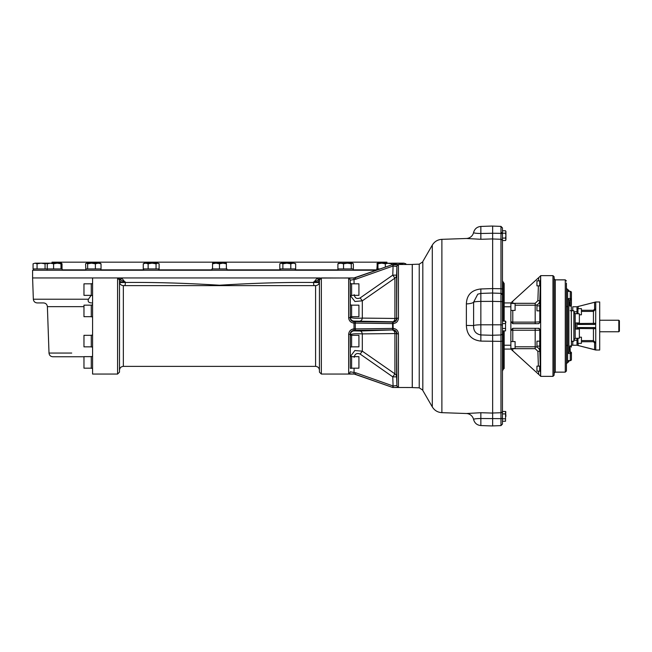 <?xml version="1.0" encoding="UTF-8"?>
<svg xmlns="http://www.w3.org/2000/svg" width="652" height="652" viewBox="0 0 652 652"><rect width="100%" height="100%" fill="white"/><g stroke="black" fill="none" stroke-linecap="round" stroke-linejoin="round"><path stroke-width="0.98" d="M83.855 356.758L52.845 356.758C50.571 356.554 49.291 355.316 49.006 353.05L47.384 306.644L83.586 306.644M353.074 322.993L354.028 323.074C350.711 322.691 348.918 320.825 348.657 317.5L350.197 317.768C350.393 320.083 351.664 321.371 354.028 321.632L393.107 322.104L393.115 323.579C396.4 323.196 398.176 321.363 398.445 318.07L398.315 319.293M348.763 278.51L348.657 278.697C348.91 278.208 350.703 277.98 354.028 278.029L321.354 277.939L319.431 279.863L319.431 280.637C318.869 281.892 316.937 282.324 313.653 281.933L319.969 279.651M354.012 278.029L351.925 278.054M348.747 318.502L349.048 319.586M353.074 329.007L351.925 329.366M351.11 329.822L350.181 330.605M348.747 333.498L348.657 334.5C348.91 331.175 350.703 329.317 354.028 328.926L393.115 328.421C396.4 328.795 398.176 330.629 398.445 333.93L396.913 333.734C396.709 331.428 395.438 330.148 393.107 329.896L393.115 323.579L392.61 323.588A1.54 0.513 -89.6 0 1 393.107 322.104C395.438 321.86 396.701 320.58 396.913 318.266L398.445 318.07L398.445 264.997L392.61 264.614A1.54 1.54 0 0 1 393.115 264.525L393.107 266.008L392.61 264.614L354.028 277.939M355.813 372.797L355.307 374.281L392.61 387.435L354.028 373.971C350.711 374.02 348.918 373.792 348.657 373.303A1.54 1.516 180 0 0 350.197 371.803L355.813 372.797L393.107 385.992L396.913 385.536L396.612 334.036A3.847 0.603 0 0 0 394.925 333.555L362.316 333.897C355.813 333.547 351.811 333.824 350.311 334.729L350.197 334.231L348.657 334.5L348.657 373.303M320.075 278.428A1.923 1.035 100.7 0 1 320.116 277.939L318.95 277.939A1.923 0.994 -80.4 0 0 319.447 279.61M318.95 277.939L317.328 277.939A1.923 0.921 -113.3 0 0 319.015 279.798M118.957 279.651L119.919 279.798A1.923 0.921 113.3 0 0 121.598 277.939L317.328 277.939L313.653 282.471L319.35 282.577M119.479 279.61A1.923 0.994 80.4 0 0 119.976 277.939L121.598 277.939L125.282 282.471C154.426 282.202 185.836 283.123 219.512 285.226C253 283.123 284.386 282.202 313.653 282.471A3.847 1.94 96.6 0 0 314.134 285.625M354.851 277.939L320.702 278.054M118.851 278.428A1.923 1.035 79.3 0 0 118.819 277.939L32.6 277.939L33.342 299.219C33.635 301.485 34.915 302.724 37.188 302.927L43.537 302.927C45.811 303.139 47.091 304.378 47.384 306.644M91.15 295.356L88.444 299.219C87.596 301.55 88.68 302.781 91.679 302.927M321.354 277.939L321.354 374.061L319.431 372.137L319.431 279.863M319.431 370.214C319.203 367.883 317.923 366.603 315.592 366.375L315.592 285.625L123.342 285.625L123.342 366.375C121.003 366.603 119.724 367.883 119.495 370.214L119.495 281.786C119.724 284.117 121.003 285.397 123.342 285.625M119.495 279.863L119.495 372.137L117.572 374.061L117.572 277.939L119.495 279.863M117.572 277.939L92.584 277.939L92.584 374.061L117.572 374.061M119.976 277.939L118.819 277.939M119.919 279.798L125.282 281.933C121.997 282.324 120.074 281.892 119.495 280.637M124.801 285.625A3.847 1.94 83.4 0 0 125.282 282.471L119.577 282.577M348.657 317.5L348.657 278.697A1.54 1.516 -0 0 1 350.197 280.197L350.311 317.271C351.803 318.176 355.805 318.453 362.316 318.103L394.925 318.445L394.925 278.151L362.316 300.833L354.908 301.501L350.409 295.617M392.569 328.412A1.54 0.513 -90.7 0 0 393.083 329.896L354.036 330.368L354.158 330.89L360.157 331.012L393.107 329.896A1.54 0.513 -90.4 0 1 392.61 328.412L392.569 323.588A1.54 0.513 -89.3 0 1 393.083 322.104L392.773 321.786A3.847 3.839 135.5 0 0 396.612 317.964L396.913 266.464L393.107 266.008L355.813 279.203L354.036 279.504L354.028 278.029L354.028 279.504L350.197 280.197L350.311 293.433M398.282 387.166L395.193 387.451M396.123 387.427L396.921 387.386M398.315 332.707L398.054 331.86M394.077 328.51L393.115 328.421M396.114 322.618L396.921 321.925M412.292 387.59L412.292 264.41L419.236 264.166L419.236 387.834L412.292 387.59M492.651 301.363L492.651 293.001L480.85 293.416L480.85 301.411L492.651 301.363L492.651 425.968L480.85 425.56C477.019 425.177 474.599 423.14 473.588 419.432M502.456 362.634L502.456 411.216A1.54 1.516 180 0 1 500.972 412.732L500.972 341.363L480.85 341.102C471.567 340.01 466.742 334.778 466.376 325.413L466.376 303.913C466.718 294.997 471.535 290.01 480.85 288.966L492.651 288.567L492.651 238.917L480.85 239.284L466.367 238.485A7.694 7.694 0 0 0 473.605 232.462C473.515 233.057 475.927 233.4 480.85 233.497L492.651 233.261L492.651 226.032L480.85 226.44L480.85 239.284M422.822 261.509L422.822 390.491L422.822 261.509L432.3 245.095C434.501 241.533 437.704 239.61 441.885 239.341L466.367 238.485M441.885 239.341L441.885 412.659L466.367 413.515L480.85 412.716L492.651 413.083M492.651 238.917L492.651 233.261L500.972 233.343L500.972 239.268L492.651 238.982M480.85 288.966L480.858 293.416L477.769 294.174L480.85 293.416L492.651 293.001L492.651 288.567M477.769 294.174L473.613 302.194L473.613 325.584C473.36 330.882 475.773 334.003 480.85 334.949L480.85 341.102M466.376 303.913A7.694 1.948 -1.7 0 0 473.613 302.194A7.694 1.002 0 0 1 480.85 301.411L480.85 334.949L492.651 335.315M492.651 288.591L500.972 288.714L500.972 324.794L480.85 324.802A7.694 1.002 0 0 0 473.613 325.584L466.376 325.413M492.651 413.018L500.972 412.732L500.972 418.657L480.85 418.502C475.927 418.6 473.515 418.943 473.605 419.538A7.694 7.694 0 0 0 466.367 413.515M480.85 419.269L480.85 412.716M505.919 239.871L505.536 240.531L505.919 239.308L505.536 240.531L502.456 240.531L502.456 233.204L505.536 233.204L505.919 231.982L505.536 230.759L502.456 230.759L502.456 227.915L502.456 300.303L502.456 280.89L502.456 300.303L502.456 280.89L503.132 282.528L503.132 321.118M505.919 322.341L505.536 321.118L505.536 330.882L505.536 321.118L502.456 321.118L502.456 300.303M502.456 304.924L502.456 310.906M502.456 289.366L502.456 240.784A1.54 1.516 0 0 0 500.972 239.268L500.972 288.714A1.54 0.652 0 0 1 502.456 289.366L502.456 341.094L500.972 341.363L500.972 334.973L492.651 335.25M505.919 416.359L505.536 411.469L505.536 421.241L505.536 413.914L502.456 413.914L502.456 418.274L500.972 418.657L500.972 425.617L502.456 424.085L502.456 341.094M502.456 371.11L502.456 330.882L502.456 371.11L503.132 369.472L503.132 330.882M504.183 330.882L504.183 368.421L503.132 369.472M502.456 280.89L504.183 283.579L504.183 321.118M504.183 349.073L510.866 349.073L510.866 302.927L540.663 275.82L540.492 280.776L540.663 275.633L540.663 376.367L552.969 376.367L552.969 275.633L554.118 276.782L554.118 375.218L552.969 376.367M510.866 326.407L510.866 326M540.663 376.367L540.492 371.224L540.663 376.18L538.674 374.378L538.568 371.127M510.866 349.073L538.674 374.378M538.389 366.131L537.876 351.314L539.799 351.249L540.312 366.033L539.799 351.249C539.457 348.527 537.916 347.043 535.186 346.791L535.186 328.306M515.479 305.209L535.186 305.209C537.924 304.957 539.457 303.465 539.799 300.751L540.312 285.967L539.799 300.751L537.876 300.686L538.389 285.869M512.79 301.183L512.79 303.319L535.186 303.319L535.186 322.121L540.663 321.778L538.674 323.694L512.79 323.694L512.79 322.121L510.866 321.77L512.79 323.694M539.343 328.421L538.674 328.306L540.663 330.222L540.663 321.778M540.663 330.222L510.866 330.23L512.79 328.306L538.674 328.306M540.484 285.209L540.598 281.721M540.158 341.2L540.158 346.204L540.215 341.518M540.557 305.747L540.198 310.939L540.125 305.796L540.557 305.747M540.435 366.033L540.198 371.224L540.435 366.033M576.996 338.29L576.996 345.226L595.757 350.034L599.693 350.034L599.693 301.966L595.757 301.966L576.996 306.774L572.774 306.774L572.774 310.743M581.804 340.588L593.45 340.588L595.757 342.895L594.6 342.895L594.6 349.692L595.7 349.92L576.996 345.226L572.774 345.226L572.774 341.257M571.266 305.739L571.421 345.226L572.774 345.226M540.158 309.806L540.215 310.808M540.158 370.091L540.215 371.094M537.876 323.694A1.923 1.923 90 0 0 539.799 321.778L539.799 310.939M539.799 341.061L539.799 330.222A1.923 1.923 90 0 0 537.876 328.306M555.276 279.863L565.276 279.863L565.276 372.137L555.276 372.137L555.276 279.863L554.118 278.706L554.118 280.808M567.582 306.774A1.157 1.157 0 0 1 566.425 305.625A1.157 1.157 0 0 0 567.582 306.774M581.804 311.411L593.45 311.411L595.757 309.105L594.6 309.105L594.6 302.308L576.996 306.774L576.996 313.71M576.996 322.952L576.996 329.048M594.6 302.308L595.757 302.12L595.7 323.661L594.6 324.46L578.153 324.46L576.996 323.31L579.31 323.506L579.31 324.46M567.582 345.226A1.157 1.157 0 0 0 566.425 346.375M595.757 349.985L595.757 328.69A1.157 1.157 0 0 0 595.7 328.339L595.7 323.661A1.157 1.157 0 0 0 595.757 323.31L579.31 323.506L579.31 322.952M540.125 281.933L540.215 282.87L540.215 281.933M540.125 282.87L540.215 283.881L540.215 282.87M540.215 283.881L540.215 284.818L540.158 283.905M540.215 284.818L540.215 285.527L540.158 284.834M540.215 341.501L540.215 342.218L540.158 341.518M540.125 342.218L540.215 343.18L540.215 342.218M540.125 344.166L540.215 343.148M540.158 345.095L540.215 345.813L540.215 345.095M540.215 306.905L540.215 307.866L540.158 306.921M540.158 308.877L540.215 307.834M540.125 367.182L540.158 366.489M540.125 368.119L540.215 369.13L540.215 368.119M540.215 369.13L540.215 370.067L540.158 369.162M537.876 351.314L535.186 348.681L535.186 346.791L515.479 346.791M535.186 303.319L537.876 300.686M566.425 283.017L566.425 370.988L565.276 372.137M577.957 313.742L577.957 308.535L576.996 308.535M595.7 328.339L594.6 327.54L578.153 327.54L576.996 328.69L579.31 328.494L579.31 329.048M576.996 343.465L577.957 343.465L577.957 338.258M540.158 343.18L540.215 344.134M540.158 307.866L540.215 308.82M515.096 348.494L515.096 341.575L515.096 348.494L510.866 348.494A1.923 1.891 -0 0 0 510.866 348.681L512.79 348.494M504.183 302.927L510.866 302.927M515.096 310.425L515.096 303.506L515.096 310.425L510.866 310.425M515.096 303.506L510.866 303.506A1.923 1.891 0 0 1 510.866 303.319L512.79 303.506M599.693 320.23L618.821 320.23L618.821 331.77L599.693 331.77M618.821 320.23L619.4 320.808L619.4 331.192L618.821 331.77M540.215 310.499L540.215 309.781M540.215 367.206L540.215 366.473M540.215 370.784L540.215 370.067M581.421 314.802L581.421 308.649L581.421 314.802L579.367 314.802M579.31 327.54L579.31 328.494L595.757 328.69M581.421 343.351L581.421 337.198L581.421 343.351L577.957 343.351M540.174 280.776L539.701 280.776L539.701 285.967L540.174 285.967M540.174 341.061L539.701 341.061L539.701 346.253L540.174 346.253M540.174 305.747L539.701 305.747L539.701 310.939L540.174 310.939M540.174 366.033L539.701 366.033L539.701 371.224L540.174 371.224M571.421 353.987L571.421 352.585A1.157 0.579 180 0 0 570.272 352.007L570.272 360.654L567.745 360.597L567.745 362.528L566.425 363.677M568.87 352.007L570.272 352.007L570.052 346.065L568.87 352.007L567.745 353.449L570.272 353.449A1.157 0.864 0 0 0 571.421 352.585L571.421 359.505A1.157 1.092 180 0 1 570.272 360.597L567.745 360.597M571.421 298.013L571.421 292.495A1.157 1.157 0 0 0 570.272 291.346L570.272 299.993L568.87 299.993L570.052 305.935M568.87 299.993L567.745 298.551L567.745 353.449M570.272 291.346L567.745 291.403L570.272 291.403A1.157 1.092 -0 0 1 571.421 292.495L571.421 304.932L571.087 306.049L570.011 306.09M571.421 311.77A1.157 1.157 0 0 0 570.272 310.621A1.157 1.157 0 0 1 571.421 311.77M569.025 291.346L568.886 290.45L568.886 291.346M536.938 280.873L536.938 285.869L536.938 280.873L539.701 280.873M536.938 341.159L536.938 346.155L536.938 341.159L539.701 341.159M536.938 305.845L536.938 310.841L536.938 305.845L539.701 305.845M536.938 366.131L536.938 371.127L536.938 366.131L539.701 366.131M570.272 305.935L570.85 306.09M567.745 298.551L570.272 298.551A1.157 0.864 180 0 1 571.421 299.415A1.157 0.579 -0 0 1 570.272 299.993L570.272 305.511L571.087 306.049M505.536 238.086L505.919 235.641L505.919 239.308L505.536 238.086L502.456 238.086M505.919 231.411L505.919 235.641L505.536 233.204M505.536 330.882L502.456 330.882M505.536 328.445L502.456 328.445M505.536 323.555L502.456 323.555M505.536 421.241L502.456 421.241M505.536 418.796L502.456 418.796M505.919 412.129L505.536 411.469L502.456 411.469M579.367 322.952L575.7 322.952L579.367 322.952L579.367 313.791L575.194 313.645L574.021 312.536L573.866 310.743L573.866 341.257L571.421 341.257M579.367 329.048L575.7 329.048L579.367 329.048L579.367 338.209L575.194 338.355L575.194 313.645M575.7 322.952L575.7 329.048M354.158 294.606C354.859 298.151 356.856 299.26 360.157 297.923L392.773 275.136L396.612 275.136L396.913 266.464A1.54 1.524 -0 0 1 398.445 264.997M398.445 333.93L398.445 387.003A1.54 1.524 180 0 1 396.913 385.536L396.612 376.864L392.773 376.864L360.157 354.077C356.864 352.732 354.867 353.84 354.158 357.394M393.115 387.475L393.107 385.992L392.61 387.386A1.54 1.54 -0 0 0 393.115 387.475L412.251 387.516L412.251 264.484L393.115 264.484M392.569 323.588L354.028 323.074L354.158 321.11A3.847 3.839 13.4 0 1 350.311 317.271L350.311 283.685L351.615 283.685L351.615 295.495L350.311 295.495M354.036 330.368L354.028 328.926L354.028 330.368C351.672 330.621 350.393 331.909 350.197 334.231L350.311 358.16M354.158 321.11L392.773 321.786A3.847 2.184 91.4 0 0 394.925 318.445A3.847 0.603 0 0 0 396.612 317.964L396.612 275.136A3.847 3.798 0 0 1 394.925 278.151L392.773 275.136L393.083 266.024L392.569 264.63M355.813 279.203L355.307 277.809M355.813 330.352A1.54 0.513 -90.7 0 1 355.307 328.901L355.307 323.099A1.54 0.513 -89.3 0 1 355.813 321.648M350.385 356.505L354.843 350.523L362.316 351.167L394.925 373.849A3.847 3.798 -0 0 1 396.612 376.864L396.612 334.036A3.847 3.839 -135.5 0 0 392.773 330.214A3.847 2.184 -91.4 0 1 394.925 333.555L394.925 373.849L392.773 376.864L393.083 385.976L392.569 387.369M350.311 307.076L350.279 314.761M350.311 293.84L350.303 293.433M350.279 337.239L350.311 344.924M354.158 330.89A3.847 3.839 -13.4 0 0 350.311 334.729L350.311 368.315L351.615 368.315L351.615 356.505L350.311 356.505M91.272 356.505L92.584 356.505L91.272 356.505L91.272 368.315L92.584 368.315M92.584 346.986L91.272 346.986L91.272 335.177L92.584 335.177M92.584 316.823L91.272 316.823L91.272 305.014L92.584 305.014M92.584 295.495L91.272 295.495L91.272 283.685L92.584 283.685M360.157 297.923L362.316 300.833L362.316 318.103A3.847 2.241 91.4 0 1 360.157 320.988M360.157 331.012A3.847 2.241 -91.4 0 1 362.316 333.897L362.316 351.167L360.157 354.077M83.969 346.848L83.969 335.315L83.969 346.848L91.272 346.848M83.969 335.315L91.272 335.315M83.969 316.685L83.969 305.152L83.969 316.685L91.272 316.685M83.969 295.356L83.969 283.824L83.969 295.356L91.272 295.356M83.969 368.176L83.969 356.644L83.969 368.176L91.272 368.176M350.311 316.823L351.615 316.823L351.615 305.014L350.311 305.014M350.311 346.986L351.615 346.986L351.615 335.177L350.311 335.177M358.926 283.824L358.926 295.356L358.926 283.824L351.615 283.824M358.926 305.152L358.926 316.685L358.926 305.152L351.615 305.152M358.926 356.644L358.926 368.176L358.926 356.644L351.615 356.644M358.926 335.315L358.926 346.848L358.926 335.315L351.615 335.315M376.497 270.246L32.6 270.246L32.6 277.939M391.151 263.172L391.673 263.791L386.938 263.172L386.913 262.177L52.013 262.177L52.013 263.172M47.629 263.229L45.053 263.791L45.053 268.942L62.136 268.942L62.136 270.246M37.066 263.791L35.061 263.172L33.065 263.791L35.061 263.172L41.06 263.172L37.066 263.791L37.066 268.942L45.053 268.942M35.061 263.172L33.065 263.791L33.065 268.942L37.066 268.942M47.254 268.942L47.254 263.791L50.424 263.172L57.286 263.172L53.594 263.791L50.424 263.172L41.06 263.172L45.053 263.791M47.254 263.791L47.775 263.172M62.021 263.791L61.5 263.172L62.021 263.791L62.021 268.942M60.978 263.791L57.286 263.172L61.5 263.172L60.978 263.791L60.978 268.942M53.594 263.791L53.594 268.942M211.965 270.246L211.965 268.942L226.961 268.942L226.961 270.246M219.463 263.791L216.008 263.172L226.383 263.172L226.383 263.791L222.927 263.172L219.463 263.791L219.463 268.942M212.544 263.791L212.544 263.172L216.008 263.172L212.544 263.791L212.544 268.942M226.383 263.791L226.383 268.942M290.8 263.791L286.839 263.172L282.87 263.791L282.87 268.942L295.666 268.942L295.666 263.791L295.234 263.506L293.229 263.172L290.8 263.791L290.8 268.942M280.238 270.246L280.238 268.942L282.87 268.942M280.238 268.942L279.814 268.942L279.814 263.791L281.346 263.172L293.229 263.172L295.666 263.791M282.87 263.791L281.346 263.172L280.287 263.481M280.246 263.506L279.814 263.791M85.811 270.246L85.811 268.942L101.036 268.942L101.036 263.791L100.001 263.172M85.811 268.942L85.591 263.791L86.626 263.172L85.591 263.791M87.661 263.791L86.626 263.172L98.207 263.172L95.379 263.791L91.524 263.172L87.661 263.791L87.661 268.942M100.481 263.31L98.207 263.172L101.036 263.791M95.379 263.791L95.379 268.942M86.145 263.31L86.626 263.172M143.269 263.791L144.271 263.172L157.588 263.172L156.056 263.791L152.095 263.172L148.134 263.791L145.698 263.172L143.269 263.791L143.269 268.942L159.112 268.942L159.112 263.791L157.588 263.172L158.648 263.481M148.134 263.791L148.134 268.942M158.68 263.506L159.112 263.791M156.056 263.791L156.056 268.942M405.862 263.791L403.865 263.172L405.862 263.791L405.862 264.484M401.868 263.791L397.875 263.172L403.865 263.172L401.868 263.791L401.868 264.484M393.873 263.791L391.876 263.172L397.875 263.172L393.873 263.791L393.873 264.484M388.502 263.172L385.332 263.791L381.64 263.172L391.306 263.229M351.265 263.791L347.41 263.172L343.547 263.791L343.547 268.942L353.335 268.942L353.335 263.791L352.3 263.172L351.265 263.791L351.265 268.942M343.547 263.791L340.727 263.172L337.899 263.791L337.899 268.942L343.547 268.942M337.899 263.791L338.934 263.172M353.335 263.791L352.781 263.318M338.453 263.318L352.3 263.172M377.948 263.791L377.426 263.172L381.64 263.172L377.948 263.791L377.948 268.942L380.206 268.942M376.791 270.14L376.791 268.942L377.948 268.942M391.673 263.791L391.673 264.899M385.332 263.791L385.332 267.133M377.312 263.204L376.905 268.942M377.426 263.172L376.905 263.791M71.72 353.05L49.006 353.05M354.028 328.926L354.036 321.632M321.354 374.061L354.028 374.061L354.069 368.176M88.444 299.219L33.342 299.219M432.3 245.095L432.3 406.905C434.501 410.467 437.704 412.39 441.885 412.659M480.85 418.502L480.85 425.56C477.068 425.194 474.656 423.189 473.605 419.538M502.456 324.989L500.972 324.794L500.972 334.973A1.54 1.491 -0 0 0 502.456 333.482M502.456 301.607L492.651 301.371M500.972 293.351L492.651 293.066L500.972 293.351A1.54 1.54 180 0 1 502.456 294.891L500.972 293.351M492.651 226.089L500.972 226.383L500.972 233.343L502.456 233.726M504.183 306.774L510.866 306.774M504.183 345.226L510.866 345.226M539.799 346.253L539.799 351.249M539.799 300.751L539.799 305.747M538.568 280.873L538.674 277.622M571.421 310.621L572.774 310.621M576.996 311.77L573.956 311.77M576.996 340.23L573.956 340.23M571.421 341.379L572.774 341.379M512.79 341.575L512.79 328.306M535.186 348.681L512.79 348.681L512.79 350.817M535.186 323.694L535.186 322.121L512.79 322.121L512.79 310.425M578.153 308.649L578.153 306.481M594.6 309.105L593.45 310.27L581.804 310.27M578.153 345.519L578.153 343.351M581.804 341.729L593.45 341.729L594.6 342.895M568.886 290.45L567.582 289.472L567.582 362.528M593.45 310.27L593.45 324.46M593.45 327.54L593.45 341.729M567.745 289.472L567.745 291.403M568.886 360.654L568.886 361.55L567.745 362.528M571.421 359.505A1.157 1.157 0 0 1 570.272 360.654L570.272 360.597M568.886 300.05L568.886 351.95M570.272 305.511L569.832 305.511M570.272 345.91A1.157 1.157 0 0 1 571.421 347.068A1.157 0.579 -0 0 0 570.272 346.489L570.011 345.91M500.972 232.552A1.54 0.513 0 0 1 502.456 233.066M573.866 341.257L574.021 312.536M354.036 279.504L354.069 283.824M354.028 373.971L354.036 372.496M376.791 269.863L353.115 269.863M338.119 269.863L295.234 269.863M280.238 269.863L226.961 269.863M211.965 269.863L158.689 269.863M143.693 269.863L100.807 269.863M85.811 269.863L62.136 269.863M319.235 279.716L319.969 279.431M315.592 285.625C317.923 285.397 319.203 284.117 319.431 281.786M315.592 366.375L123.342 366.375M118.957 279.431L119.691 279.716M355.307 277.719L392.61 264.565M422.569 261.998L419.236 264.166M422.569 390.002L419.236 387.834M422.822 390.491L432.3 406.905M502.456 424.085L500.972 425.617L492.651 425.911M473.588 232.568C474.599 228.86 477.019 226.823 480.85 226.44C477.068 226.806 474.656 228.811 473.605 232.462M540.663 275.633L552.969 275.633M555.276 372.137L554.118 373.294M515.096 341.575L510.866 341.575M565.276 279.863L566.425 281.012M567.582 289.472L566.425 288.323M581.421 308.649L577.957 308.649M581.421 337.198L579.367 337.198M571.421 345.226L571.233 346.432M569.025 360.654L568.886 361.55M536.938 285.869L539.701 285.869M536.938 346.155L539.701 346.155M536.938 310.841L539.701 310.841M536.938 371.127L539.701 371.127M500.972 226.383L502.456 227.915L500.972 226.383M571.421 310.743L573.866 310.743M574.021 339.464L575.194 338.355M392.61 387.435L393.115 387.516M355.307 374.281L354.028 374.061M83.969 305.152L91.272 305.152M83.969 283.824L91.272 283.824M83.969 356.644L91.272 356.644M358.926 295.356L351.615 295.356M358.926 316.685L351.615 316.685M358.926 368.176L351.615 368.176M358.926 346.848L351.615 346.848M33.562 270.246L33.562 268.942M47.14 270.246L47.14 268.942M295.234 270.246L295.234 268.942M100.807 270.246L100.807 268.942M158.689 270.246L158.689 268.942M143.693 270.246L143.693 268.942M353.115 270.246L353.115 268.942M338.119 270.246L338.119 268.942"/></g></svg>
